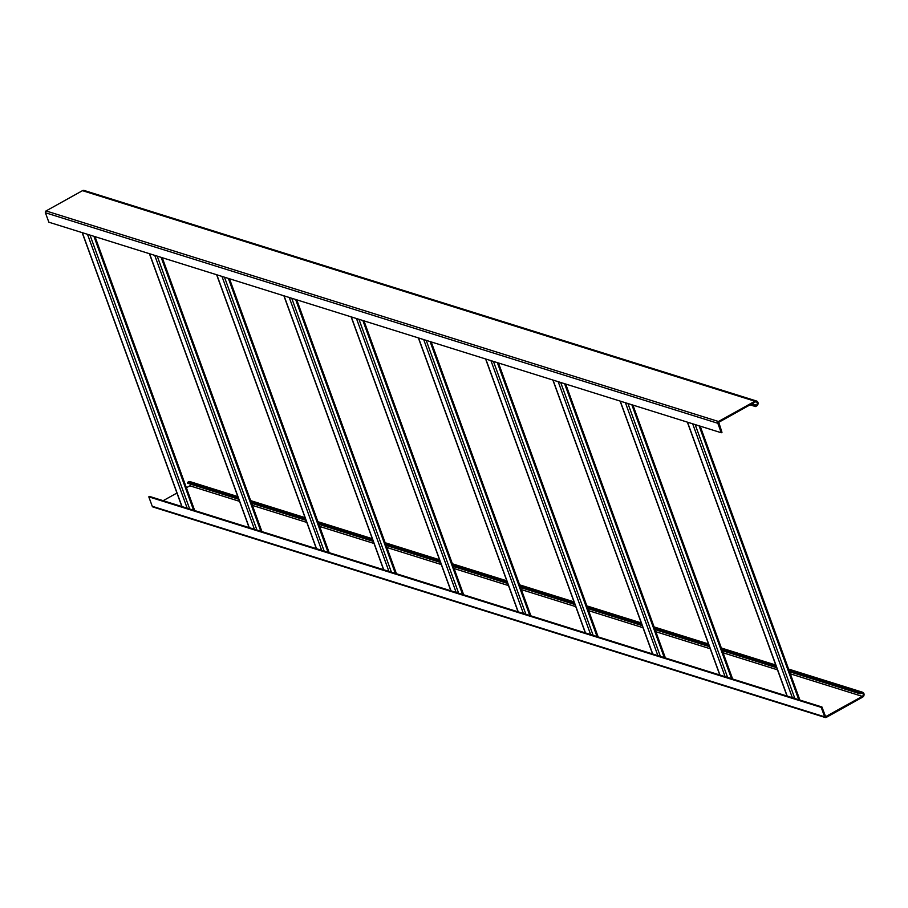 <?xml version="1.0" encoding="UTF-8"?>
<svg xmlns="http://www.w3.org/2000/svg" width="908" height="908" viewBox="0 0 908 908"><rect width="100%" height="100%" fill="white"/><g stroke="black" fill="none" stroke-linecap="round" stroke-linejoin="round"><path stroke-width="1.36" d="M750.076 404.854L755.535 406.568L756.614 405.967A2.69 2.293 -72.6 0 0 754.889 401.223L718.466 421.505A1.339 1.146 -72.6 0 0 717.819 423.287L721.258 432.753L721.985 432.356L718.75 422.288L755.172 402.017A1.793 1.532 -72.6 0 1 756.33 405.172L755.24 405.774L750.882 404.412M721.258 432.753L48.85 222.199L45.4 212.733A1.339 1.146 -72.6 0 1 46.047 210.94L82.48 190.669A2.69 2.293 -72.6 0 1 84.138 190.464L756.557 401.03M755.535 406.568L755.24 405.774M186.401 487.755L189.897 485.803A1.793 1.532 107.4 0 0 190.862 484.259M237.817 496.597L190.124 481.66A2.69 2.293 107.4 0 0 188.467 481.864L187.377 482.466L238.498 498.469M163.156 500.694L176.935 493.021M148.798 496.824L149.525 496.415L821.933 706.98L825.61 716.673L862.316 696.368A1.793 1.532 107.4 0 0 861.159 693.213L860.08 693.814L859.797 693.02L860.875 692.418A2.69 2.293 107.4 0 1 862.6 697.162L826.178 717.433A1.339 1.146 107.4 0 1 824.668 716.855L821.218 707.377L148.798 496.824L152.249 506.289A1.339 1.146 107.4 0 0 152.93 506.97L825.338 717.536M187.377 482.466L187.672 483.249L238.793 499.264M251.629 503.282L306.03 520.318M318.867 524.336L373.267 541.372M386.116 545.39L440.516 562.427M453.353 566.456L507.754 583.481M520.59 587.51L575.002 604.546M587.839 608.564L642.24 625.601M655.077 629.619L709.477 646.655M722.325 650.673L776.726 667.709M789.563 671.727L860.08 693.814M251.346 502.499L305.746 519.524M318.583 523.553L372.984 540.589M385.821 544.607L440.232 561.643M453.069 565.661L507.47 582.698M520.307 586.716L574.707 603.752M587.544 607.77L641.956 624.806M654.793 628.835L709.193 645.86M722.03 649.89L776.431 666.926M789.279 670.944L859.797 693.02M821.933 706.98L821.218 707.377M756.33 405.172L751.96 403.81M754.889 401.223L82.48 190.669M718.466 421.505L46.047 210.94M717.819 423.287L45.4 212.733M188.467 481.864L238.112 497.414M250.96 501.432L305.36 518.468M318.197 522.486L372.598 539.522M385.435 543.54L439.835 560.577M452.683 564.594L507.084 581.631M519.921 585.66L574.321 602.696M587.158 606.714L641.57 623.751M654.407 627.769L708.808 644.805M721.644 648.823L776.045 665.859M788.893 669.877L860.875 692.418M152.249 506.289L824.668 716.855M189.897 485.803L239.553 501.352M252.39 505.381L306.791 522.418M319.639 526.436L374.039 543.472M386.876 547.49L441.277 564.526M454.114 568.544L508.514 585.581M521.362 589.598L575.763 606.635M588.6 610.653L643 627.689M655.837 631.718L710.238 648.755M723.086 652.773L777.486 669.809M790.323 673.827L862.316 696.368M687.515 422.186L787.213 696.107M692.668 423.809L792.366 697.719M695.165 424.581L794.863 698.502M699.081 425.807L798.779 699.727M620.266 401.132L719.965 675.053M625.419 402.743L725.117 676.664M627.927 403.527L727.614 677.447M631.843 404.752L731.53 678.673M553.029 380.077L652.727 653.998M558.182 381.689L657.88 655.61M560.679 382.472L660.377 656.393M564.594 383.698L664.293 657.619M485.791 359.023L585.478 632.933M490.944 360.635L590.643 634.556M493.441 361.418L593.14 635.339M497.357 362.644L597.055 636.565M418.543 337.969L518.241 611.879M423.696 339.581L523.394 613.49M426.192 340.364L525.891 614.273M430.108 341.59L529.807 615.499M351.305 316.915L451.004 590.824M356.458 318.526L456.156 592.436M358.955 319.31L458.654 593.219M362.871 320.535L462.569 594.445M284.056 295.849L383.755 569.77M289.221 297.472L388.919 571.382M291.718 298.244L391.416 572.165M295.633 299.481L395.332 573.391M216.819 274.795L316.517 548.716M221.972 276.407L321.67 550.327M224.469 277.19L324.167 551.111M228.385 278.416L328.083 552.336M149.582 253.741L249.28 527.661M154.735 255.352L254.433 529.273M157.232 256.135L256.93 530.056M161.147 257.361L260.846 531.282M82.333 232.686L182.031 506.596M87.497 234.298L187.184 508.219M89.994 235.081L189.693 509.002M93.91 236.307L193.608 510.228M250.665 500.614L305.065 517.651M317.902 521.68L372.303 538.705M385.14 542.734L439.54 559.771M452.388 563.789L506.789 580.825M519.626 584.843L574.026 601.879M586.863 605.897L641.264 622.933M654.112 626.951L708.512 643.988M721.349 648.006L775.75 665.042M788.587 669.071L862.543 692.225M687.345 422.141L787.032 696.05M700.182 426.158L799.88 700.068M620.096 401.075L719.794 674.996M632.933 405.104L732.631 679.014M552.859 380.021L652.557 653.942M565.695 384.05L665.394 657.96M485.61 358.966L585.308 632.887M498.458 362.984L598.156 636.905M418.372 337.912L518.071 611.833M431.209 341.93L530.908 615.851M351.135 316.858L450.833 590.768M363.972 320.876L463.67 594.797M283.886 295.804L383.585 569.713M296.734 299.822L396.433 573.731M216.649 274.738L316.347 548.659M229.486 278.767L329.184 552.677M149.411 253.684L249.11 527.605M162.248 257.713L261.947 531.623M82.163 232.63L181.861 506.55M95.011 236.648L194.698 510.568"/></g></svg>
